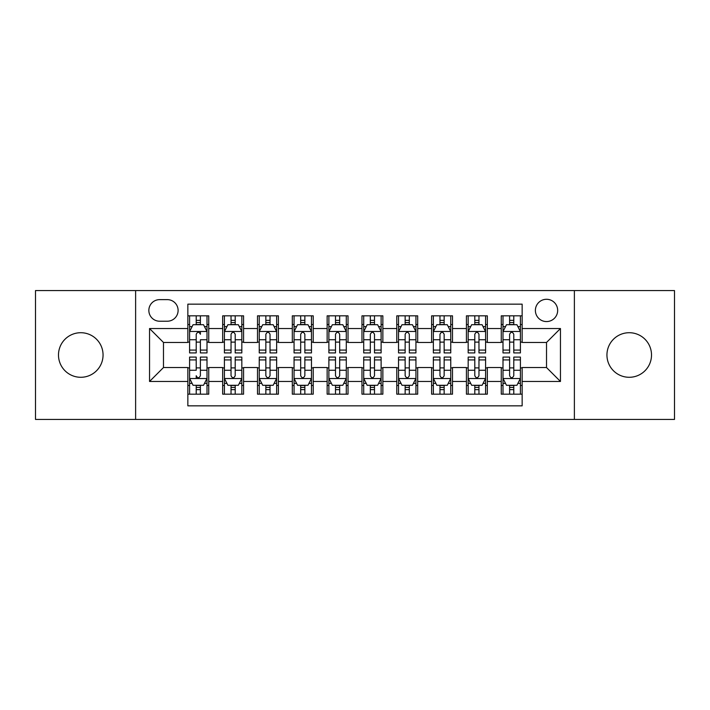 <?xml version="1.0" encoding="UTF-8"?>
<svg xmlns="http://www.w3.org/2000/svg" width="710" height="710" viewBox="0 0 710 710"><rect width="100%" height="100%" fill="white"/><g stroke="black" fill="none" stroke-linecap="round" stroke-linejoin="round"><path stroke-width="1.06" d="M629.229 332.715A22.285 22.285 0 0 0 606.943 355A22.285 22.285 0 0 0 629.229 377.285A22.285 22.285 0 0 0 651.514 355A22.285 22.285 0 0 0 629.229 332.715M80.771 332.715A22.285 22.285 0 0 0 58.486 355A22.285 22.285 0 0 0 80.771 377.285A22.285 22.285 0 0 0 103.056 355A22.285 22.285 0 0 0 80.771 332.715M546.522 299.283A11.147 11.147 0 0 0 535.384 310.43A11.147 11.147 0 0 0 546.522 321.568A11.147 11.147 0 0 0 557.669 310.43A11.147 11.147 0 0 0 546.522 299.283M574.381 419.424L674.5 419.424L674.5 290.576L574.381 290.576L574.381 419.424L135.619 419.424L135.619 290.576L35.5 290.576L35.5 419.424L135.619 419.424M522.152 315.826L501.26 315.826L501.26 328.535L487.326 328.535L487.326 342.46L501.26 342.46L501.26 328.535M487.326 328.535L487.326 315.826L466.434 315.826L466.434 328.535L452.501 328.535L452.501 342.46L466.434 342.46L466.434 328.535M452.501 328.535L452.501 315.826L431.609 315.826L431.609 328.535L417.684 328.535L417.684 342.46L431.609 342.46L431.609 328.535M417.684 328.535L417.684 315.826L396.783 315.826L396.783 328.535L382.859 328.535L382.859 342.46L396.783 342.46L396.783 328.535M382.859 328.535L382.859 315.826L361.967 315.826L361.967 328.535L348.033 328.535L348.033 342.46L361.967 342.46L361.967 328.535M348.033 328.535L348.033 315.826L327.141 315.826L327.141 328.535L313.216 328.535L313.216 342.46L327.141 342.46L327.141 328.535M313.216 328.535L313.216 315.826L292.316 315.826L292.316 328.535L278.391 328.535L278.391 342.46L292.316 342.46L292.316 328.535M278.391 328.535L278.391 315.826L257.499 315.826L257.499 328.535L243.565 328.535L243.565 342.46L257.499 342.46L257.499 328.535M243.565 328.535L243.565 315.826L222.674 315.826L222.674 342.46L208.74 342.46L208.74 315.826L187.848 315.826M187.848 394.174L208.74 394.174L208.74 367.54L222.674 367.54L222.674 394.174L243.565 394.174L243.565 367.54L257.499 367.54L257.499 381.465L243.565 381.465M257.499 381.465L257.499 394.174L278.391 394.174L278.391 367.54L292.316 367.54L292.316 381.465L278.391 381.465M292.316 381.465L292.316 394.174L313.216 394.174L313.216 367.54L327.141 367.54L327.141 381.465L313.216 381.465M327.141 381.465L327.141 394.174L348.033 394.174L348.033 367.54L361.967 367.54L361.967 381.465L348.033 381.465M361.967 381.465L361.967 394.174L382.859 394.174L382.859 367.54L396.783 367.54L396.783 381.465L382.859 381.465M396.783 381.465L396.783 394.174L417.684 394.174L417.684 367.54L431.609 367.54L431.609 381.465L417.684 381.465M431.609 381.465L431.609 394.174L452.501 394.174L452.501 367.54L466.434 367.54L466.434 381.465L452.501 381.465M466.434 381.465L466.434 394.174L487.326 394.174L487.326 367.54L501.26 367.54L501.26 381.465L487.326 381.465M159.643 321.222L167.303 321.222A10.792 10.792 0 0 0 178.103 310.43A10.792 10.792 0 0 0 167.303 299.629L159.643 299.629A10.792 10.792 0 0 0 148.851 310.43A10.792 10.792 0 0 0 159.643 321.222M574.381 290.576L135.619 290.576M522.152 328.535L522.152 304.155L187.848 304.155L187.848 342.46L163.477 342.46L163.477 367.54L187.848 367.54L187.848 405.845L522.152 405.845L522.152 367.54L546.522 367.54L546.522 342.46L522.152 342.46L522.152 328.535L560.456 328.535L560.456 381.465L522.152 381.465M187.848 381.465L149.544 381.465L149.544 328.535L187.848 328.535M501.26 381.465L501.26 394.174L522.152 394.174M187.848 324.532L189.588 324.532M196.209 324.532L200.389 324.532M207 324.532L208.74 324.532M187.848 342.113L189.588 342.113M196.209 342.113L200.389 342.113M207 342.113L208.74 342.113M187.848 367.886L189.588 367.886M196.209 367.886L200.389 367.886M207 367.886L208.74 367.886M187.848 385.468L189.588 385.468M196.209 385.468L200.389 385.468M207 385.468L208.74 385.468M222.674 342.113L224.413 342.113M231.034 342.113L235.205 342.113M241.826 342.113L243.565 342.113M222.674 324.532L224.413 324.532M231.034 324.532L235.205 324.532M241.826 324.532L243.565 324.532M222.674 367.886L224.413 367.886M231.034 367.886L235.205 367.886M241.826 367.886L243.565 367.886M222.674 385.468L224.413 385.468M231.034 385.468L235.205 385.468M241.826 385.468L243.565 385.468M257.499 367.886L259.239 367.886M265.851 367.886L270.031 367.886M276.651 367.886L278.391 367.886M257.499 385.468L259.239 385.468M265.851 385.468L270.031 385.468M276.651 385.468L278.391 385.468M257.499 324.532L259.239 324.532M265.851 324.532L270.031 324.532M276.651 324.532L278.391 324.532M257.499 342.113L259.239 342.113M265.851 342.113L270.031 342.113M276.651 342.113L278.391 342.113M292.316 367.886L294.064 367.886M300.676 367.886L304.856 367.886M311.468 367.886L313.216 367.886M292.316 385.468L294.064 385.468M300.676 385.468L304.856 385.468M311.468 385.468L313.216 385.468M292.316 324.532L294.064 324.532M300.676 324.532L304.856 324.532M311.468 324.532L313.216 324.532M292.316 342.113L294.064 342.113M300.676 342.113L304.856 342.113M311.468 342.113L313.216 342.113M327.141 367.886L328.881 367.886M335.502 367.886L339.682 367.886M346.294 367.886L348.033 367.886M327.141 385.468L328.881 385.468M335.502 385.468L339.682 385.468M346.294 385.468L348.033 385.468M327.141 324.532L328.881 324.532M335.502 324.532L339.682 324.532M346.294 324.532L348.033 324.532M327.141 342.113L328.881 342.113M335.502 342.113L339.682 342.113M346.294 342.113L348.033 342.113M361.967 367.886L363.706 367.886M370.318 367.886L374.498 367.886M381.119 367.886L382.859 367.886M361.967 385.468L363.706 385.468M370.318 385.468L374.498 385.468M381.119 385.468L382.859 385.468M361.967 324.532L363.706 324.532M370.318 324.532L374.498 324.532M381.119 324.532L382.859 324.532M361.967 342.113L363.706 342.113M370.318 342.113L374.498 342.113M381.119 342.113L382.859 342.113M396.783 367.886L398.532 367.886M405.144 367.886L409.324 367.886M415.936 367.886L417.684 367.886M396.783 385.468L398.532 385.468M405.144 385.468L409.324 385.468M415.936 385.468L417.684 385.468M396.783 324.532L398.532 324.532M405.144 324.532L409.324 324.532M415.936 324.532L417.684 324.532M396.783 342.113L398.532 342.113M405.144 342.113L409.324 342.113M415.936 342.113L417.684 342.113M431.609 367.886L433.348 367.886M439.969 367.886L444.149 367.886M450.761 367.886L452.501 367.886M431.609 385.468L433.348 385.468M439.969 385.468L444.149 385.468M450.761 385.468L452.501 385.468M431.609 324.532L433.348 324.532M439.969 324.532L444.149 324.532M450.761 324.532L452.501 324.532M431.609 342.113L433.348 342.113M439.969 342.113L444.149 342.113M450.761 342.113L452.501 342.113M466.434 367.886L468.174 367.886M474.795 367.886L478.966 367.886M485.587 367.886L487.326 367.886M466.434 385.468L468.174 385.468M474.795 385.468L478.966 385.468M485.587 385.468L487.326 385.468M466.434 324.532L468.174 324.532M474.795 324.532L478.966 324.532M485.587 324.532L487.326 324.532M466.434 342.113L468.174 342.113M474.795 342.113L478.966 342.113M485.587 342.113L487.326 342.113M501.26 367.886L502.999 367.886M509.611 367.886L513.791 367.886M520.412 367.886L522.152 367.886M501.26 385.468L502.999 385.468M509.611 385.468L513.791 385.468M520.412 385.468L522.152 385.468M501.26 324.532L502.999 324.532M509.611 324.532L513.791 324.532M520.412 324.532L522.152 324.532M501.26 342.113L502.999 342.113M509.611 342.113L513.791 342.113M520.412 342.113L522.152 342.113M163.477 342.46L149.544 328.535M163.477 367.54L149.544 381.465M560.456 328.535L546.522 342.46M560.456 381.465L546.522 367.54M200.389 315.826L200.389 324.701L200.389 320.352L196.209 320.352M207 350.074L200.389 350.074L200.389 352.914L207 352.914L207 331.668L203.521 324.701L193.076 324.701L189.588 331.668L189.588 339.744L189.588 315.826M189.588 346.027L189.588 348.379M189.588 326.689L189.588 320.352M189.588 350.074L189.588 352.914L196.209 352.914L196.209 350.074L189.588 350.074L189.588 339.744L196.209 339.744L196.209 346.027M207 326.689L207 320.352M200.389 350.074L200.389 339.744L207 339.744L207 315.826M196.209 324.701L196.209 315.826M200.389 346.027L200.389 348.379M196.209 350.074L196.209 334.277C197.602 331.597 198.995 331.597 200.389 334.277L200.389 331.49M196.209 394.174L196.209 385.299L196.209 389.648L200.389 389.648M189.588 359.926L196.209 359.926L196.209 357.086L189.588 357.086L189.588 378.332L193.076 385.299L203.521 385.299L207 378.332L207 370.256L207 394.174M207 363.973L207 361.621M207 383.311L207 389.648M207 359.926L207 357.086L200.389 357.086L200.389 359.926L207 359.926L207 370.256L200.389 370.256L200.389 363.973M189.588 383.311L189.588 389.648M196.209 359.926L196.209 370.256L189.588 370.256L189.588 394.174M200.389 385.299L200.389 394.174M196.209 363.973L196.209 361.621M200.389 359.926L200.389 375.723C198.995 378.403 197.602 378.403 196.209 375.723L196.209 378.51M235.205 320.352L231.034 320.352M241.826 350.074L235.205 350.074L235.205 352.914L241.826 352.914L241.826 331.668L238.347 324.701L227.892 324.701L224.413 331.668L224.413 352.914L231.034 352.914L231.034 350.074L224.413 350.074M224.413 331.668L224.413 315.826M241.826 331.668L241.826 315.826M231.034 324.701L231.034 315.826M235.205 315.826L235.205 324.701M235.205 350.074L235.205 334.277C233.821 331.597 232.427 331.597 231.034 334.277L231.034 350.074M270.031 320.352L265.851 320.352M276.651 350.074L270.031 350.074L270.031 352.914L276.651 352.914L276.651 331.668L273.164 324.701L262.718 324.701L259.239 331.668L259.239 352.914L265.851 352.914L265.851 350.074L259.239 350.074M259.239 331.668L259.239 315.826M276.651 331.668L276.651 315.826M265.851 324.701L265.851 315.826M270.031 315.826L270.031 324.701M270.031 350.074L270.031 334.277C268.637 331.597 267.244 331.597 265.851 334.277L265.851 350.074M304.856 320.352L300.676 320.352M311.468 350.074L304.856 350.074L304.856 352.914L311.468 352.914L311.468 331.668L307.989 324.701L297.543 324.701L294.064 331.668L294.064 352.914L300.676 352.914L300.676 350.074L294.064 350.074M294.064 331.668L294.064 315.826M311.468 331.668L311.468 315.826M300.676 324.701L300.676 315.826M304.856 315.826L304.856 324.701M304.856 350.074L304.856 334.277C303.463 331.597 302.07 331.597 300.676 334.277L300.676 350.074M339.682 320.352L335.502 320.352M346.294 350.074L339.682 350.074L339.682 352.914L346.294 352.914L346.294 331.668L342.815 324.701L332.369 324.701L328.881 331.668L328.881 352.914L335.502 352.914L335.502 350.074L328.881 350.074M328.881 331.668L328.881 315.826M346.294 331.668L346.294 315.826M335.502 324.701L335.502 315.826M339.682 315.826L339.682 324.701M339.682 350.074L339.682 334.277C338.288 331.597 336.895 331.597 335.502 334.277L335.502 350.074M231.034 389.648L235.205 389.648M224.413 359.926L231.034 359.926L231.034 357.086L224.413 357.086L224.413 378.332L227.892 385.299L238.347 385.299L241.826 378.332L241.826 357.086L235.205 357.086L235.205 359.926L241.826 359.926M241.826 378.332L241.826 394.174M224.413 378.332L224.413 394.174M235.205 385.299L235.205 394.174M231.034 394.174L231.034 385.299M231.034 359.926L231.034 375.723C232.418 378.403 233.812 378.403 235.205 375.723L235.205 359.926M265.851 389.648L270.031 389.648M259.239 359.926L265.851 359.926L265.851 357.086L259.239 357.086L259.239 378.332L262.718 385.299L273.164 385.299L276.651 378.332L276.651 357.086L270.031 357.086L270.031 359.926L276.651 359.926M276.651 378.332L276.651 394.174M259.239 378.332L259.239 394.174M270.031 385.299L270.031 394.174M265.851 394.174L265.851 385.299M265.851 359.926L265.851 375.723C267.244 378.403 268.637 378.403 270.031 375.723L270.031 359.926M300.676 389.648L304.856 389.648M294.064 359.926L300.676 359.926L300.676 357.086L294.064 357.086L294.064 378.332L297.543 385.299L307.989 385.299L311.468 378.332L311.468 357.086L304.856 357.086L304.856 359.926L311.468 359.926M311.468 378.332L311.468 394.174M294.064 378.332L294.064 394.174M304.856 385.299L304.856 394.174M300.676 394.174L300.676 385.299M300.676 359.926L300.676 375.723C302.07 378.403 303.463 378.403 304.856 375.723L304.856 359.926M335.502 389.648L339.682 389.648M328.881 359.926L335.502 359.926L335.502 357.086L328.881 357.086L328.881 378.332L332.369 385.299L342.815 385.299L346.294 378.332L346.294 357.086L339.682 357.086L339.682 359.926L346.294 359.926M346.294 378.332L346.294 394.174M328.881 378.332L328.881 394.174M339.682 385.299L339.682 394.174M335.502 394.174L335.502 385.299M335.502 359.926L335.502 375.723C336.886 378.403 338.279 378.403 339.682 375.723L339.682 359.926M374.498 320.352L370.318 320.352M381.119 350.074L374.498 350.074L374.498 352.914L381.119 352.914L381.119 331.668L377.631 324.701L367.185 324.701L363.706 331.668L363.706 352.914L370.318 352.914L370.318 350.074L363.706 350.074M363.706 331.668L363.706 315.826M381.119 331.668L381.119 315.826M370.318 324.701L370.318 315.826M374.498 315.826L374.498 324.701M374.498 350.074L374.498 334.277C373.114 331.597 371.72 331.597 370.318 334.277L370.318 350.074M370.318 389.648L374.498 389.648M363.706 359.926L370.318 359.926L370.318 357.086L363.706 357.086L363.706 378.332L367.185 385.299L377.631 385.299L381.119 378.332L381.119 357.086L374.498 357.086L374.498 359.926L381.119 359.926M381.119 378.332L381.119 394.174M363.706 378.332L363.706 394.174M374.498 385.299L374.498 394.174M370.318 394.174L370.318 385.299M370.318 359.926L370.318 375.723C371.712 378.403 373.105 378.403 374.498 375.723L374.498 359.926M409.324 320.352L405.144 320.352M415.936 350.074L409.324 350.074L409.324 352.914L415.936 352.914L415.936 331.668L412.457 324.701L402.011 324.701L398.532 331.668L398.532 352.914L405.144 352.914L405.144 350.074L398.532 350.074M398.532 331.668L398.532 315.826M415.936 331.668L415.936 315.826M405.144 324.701L405.144 315.826M409.324 315.826L409.324 324.701M409.324 350.074L409.324 334.277C407.93 331.597 406.537 331.597 405.144 334.277L405.144 350.074M405.144 389.648L409.324 389.648M398.532 359.926L405.144 359.926L405.144 357.086L398.532 357.086L398.532 378.332L402.011 385.299L412.457 385.299L415.936 378.332L415.936 357.086L409.324 357.086L409.324 359.926L415.936 359.926M415.936 378.332L415.936 394.174M398.532 378.332L398.532 394.174M409.324 385.299L409.324 394.174M405.144 394.174L405.144 385.299M405.144 359.926L405.144 375.723C406.537 378.403 407.93 378.403 409.324 375.723L409.324 359.926M444.149 320.352L439.969 320.352M450.761 350.074L444.149 350.074L444.149 352.914L450.761 352.914L450.761 331.668L447.282 324.701L436.836 324.701L433.348 331.668L433.348 352.914L439.969 352.914L439.969 350.074L433.348 350.074M433.348 331.668L433.348 315.826M450.761 331.668L450.761 315.826M439.969 324.701L439.969 315.826M444.149 315.826L444.149 324.701M444.149 350.074L444.149 334.277C442.756 331.597 441.363 331.597 439.969 334.277L439.969 350.074M439.969 389.648L444.149 389.648M433.348 359.926L439.969 359.926L439.969 357.086L433.348 357.086L433.348 378.332L436.836 385.299L447.282 385.299L450.761 378.332L450.761 357.086L444.149 357.086L444.149 359.926L450.761 359.926M450.761 378.332L450.761 394.174M433.348 378.332L433.348 394.174M444.149 385.299L444.149 394.174M439.969 394.174L439.969 385.299M439.969 359.926L439.969 375.723C441.363 378.403 442.756 378.403 444.149 375.723L444.149 359.926M478.966 320.352L474.795 320.352M485.587 350.074L478.966 350.074L478.966 352.914L485.587 352.914L485.587 331.668L482.108 324.701L471.653 324.701L468.174 331.668L468.174 352.914L474.795 352.914L474.795 350.074L468.174 350.074M468.174 331.668L468.174 315.826M485.587 331.668L485.587 315.826M474.795 324.701L474.795 315.826M478.966 315.826L478.966 324.701M478.966 350.074L478.966 334.277C477.582 331.597 476.188 331.597 474.795 334.277L474.795 350.074M474.795 389.648L478.966 389.648M468.174 359.926L474.795 359.926L474.795 357.086L468.174 357.086L468.174 378.332L471.653 385.299L482.108 385.299L485.587 378.332L485.587 357.086L478.966 357.086L478.966 359.926L485.587 359.926M485.587 378.332L485.587 394.174M468.174 378.332L468.174 394.174M478.966 385.299L478.966 394.174M474.795 394.174L474.795 385.299M474.795 359.926L474.795 375.723C476.179 378.403 477.573 378.403 478.966 375.723L478.966 359.926M513.791 320.352L509.611 320.352M520.412 350.074L513.791 350.074L513.791 352.914L520.412 352.914L520.412 331.668L516.924 324.701L506.478 324.701L502.999 331.668L502.999 352.914L509.611 352.914L509.611 350.074L502.999 350.074M502.999 331.668L502.999 315.826M520.412 331.668L520.412 315.826M509.611 324.701L509.611 315.826M513.791 315.826L513.791 324.701M513.791 350.074L513.791 334.277C512.398 331.597 511.005 331.597 509.611 334.277L509.611 350.074M509.611 389.648L513.791 389.648M502.999 359.926L509.611 359.926L509.611 357.086L502.999 357.086L502.999 378.332L506.478 385.299L516.924 385.299L520.412 378.332L520.412 357.086L513.791 357.086L513.791 359.926L520.412 359.926M520.412 378.332L520.412 394.174M502.999 378.332L502.999 394.174M513.791 385.299L513.791 394.174M509.611 394.174L509.611 385.299M509.611 359.926L509.611 375.723C511.005 378.403 512.398 378.403 513.791 375.723L513.791 359.926M222.674 381.465L208.74 381.465M222.674 328.535L208.74 328.535M206.912 331.49L189.676 331.49M189.588 326.618L192.117 326.618M204.48 326.618L207 326.618M200.389 322.571L196.209 322.571M189.676 378.51L206.912 378.51M207 383.382L204.48 383.382M192.117 383.382L189.588 383.382M196.209 387.429L200.389 387.429M241.737 331.49L224.502 331.49M224.413 326.618L226.943 326.618M239.305 326.618L241.826 326.618M231.034 339.744L224.413 339.744M241.826 339.744L235.205 339.744M235.205 322.571L231.034 322.571M276.563 331.49L259.327 331.49M259.239 326.618L261.759 326.618M274.122 326.618L276.651 326.618M265.851 339.744L259.239 339.744M276.651 339.744L270.031 339.744M270.031 322.571L265.851 322.571M311.388 331.49L294.144 331.49M294.064 326.618L296.585 326.618M308.948 326.618L311.468 326.618M300.676 339.744L294.064 339.744M311.468 339.744L304.856 339.744M304.856 322.571L300.676 322.571M346.205 331.49L328.97 331.49M328.881 326.618L331.41 326.618M343.773 326.618L346.294 326.618M335.502 339.744L328.881 339.744M346.294 339.744L339.682 339.744M339.682 322.571L335.502 322.571M224.502 378.51L241.737 378.51M241.826 383.382L239.305 383.382M226.943 383.382L224.413 383.382M235.205 370.256L241.826 370.256M224.413 370.256L231.034 370.256M231.034 387.429L235.205 387.429M259.327 378.51L276.563 378.51M276.651 383.382L274.122 383.382M261.759 383.382L259.239 383.382M270.031 370.256L276.651 370.256M259.239 370.256L265.851 370.256M265.851 387.429L270.031 387.429M294.144 378.51L311.388 378.51M311.468 383.382L308.948 383.382M296.585 383.382L294.064 383.382M304.856 370.256L311.468 370.256M294.064 370.256L300.676 370.256M300.676 387.429L304.856 387.429M328.97 378.51L346.205 378.51M346.294 383.382L343.773 383.382M331.41 383.382L328.881 383.382M339.682 370.256L346.294 370.256M328.881 370.256L335.502 370.256M335.502 387.429L339.682 387.429M381.03 331.49L363.795 331.49M363.706 326.618L366.227 326.618M378.59 326.618L381.119 326.618M370.318 339.744L363.706 339.744M381.119 339.744L374.498 339.744M374.498 322.571L370.318 322.571M363.795 378.51L381.03 378.51M381.119 383.382L378.59 383.382M366.227 383.382L363.706 383.382M374.498 370.256L381.119 370.256M363.706 370.256L370.318 370.256M370.318 387.429L374.498 387.429M415.856 331.49L398.612 331.49M398.532 326.618L401.052 326.618M413.415 326.618L415.936 326.618M405.144 339.744L398.532 339.744M415.936 339.744L409.324 339.744M409.324 322.571L405.144 322.571M398.612 378.51L415.856 378.51M415.936 383.382L413.415 383.382M401.052 383.382L398.532 383.382M409.324 370.256L415.936 370.256M398.532 370.256L405.144 370.256M405.144 387.429L409.324 387.429M450.673 331.49L433.437 331.49M433.348 326.618L435.878 326.618M448.241 326.618L450.761 326.618M439.969 339.744L433.348 339.744M450.761 339.744L444.149 339.744M444.149 322.571L439.969 322.571M433.437 378.51L450.673 378.51M450.761 383.382L448.241 383.382M435.878 383.382L433.348 383.382M444.149 370.256L450.761 370.256M433.348 370.256L439.969 370.256M439.969 387.429L444.149 387.429M485.498 331.49L468.263 331.49M468.174 326.618L470.695 326.618M483.057 326.618L485.587 326.618M474.795 339.744L468.174 339.744M485.587 339.744L478.966 339.744M478.966 322.571L474.795 322.571M468.263 378.51L485.498 378.51M485.587 383.382L483.057 383.382M470.695 383.382L468.174 383.382M478.966 370.256L485.587 370.256M468.174 370.256L474.795 370.256M474.795 387.429L478.966 387.429M520.323 331.49L503.088 331.49M502.999 326.618L505.52 326.618M517.883 326.618L520.412 326.618M509.611 339.744L502.999 339.744M520.412 339.744L513.791 339.744M513.791 322.571L509.611 322.571M503.088 378.51L520.323 378.51M520.412 383.382L517.883 383.382M505.52 383.382L502.999 383.382M513.791 370.256L520.412 370.256M502.999 370.256L509.611 370.256M509.611 387.429L513.791 387.429"/></g></svg>
